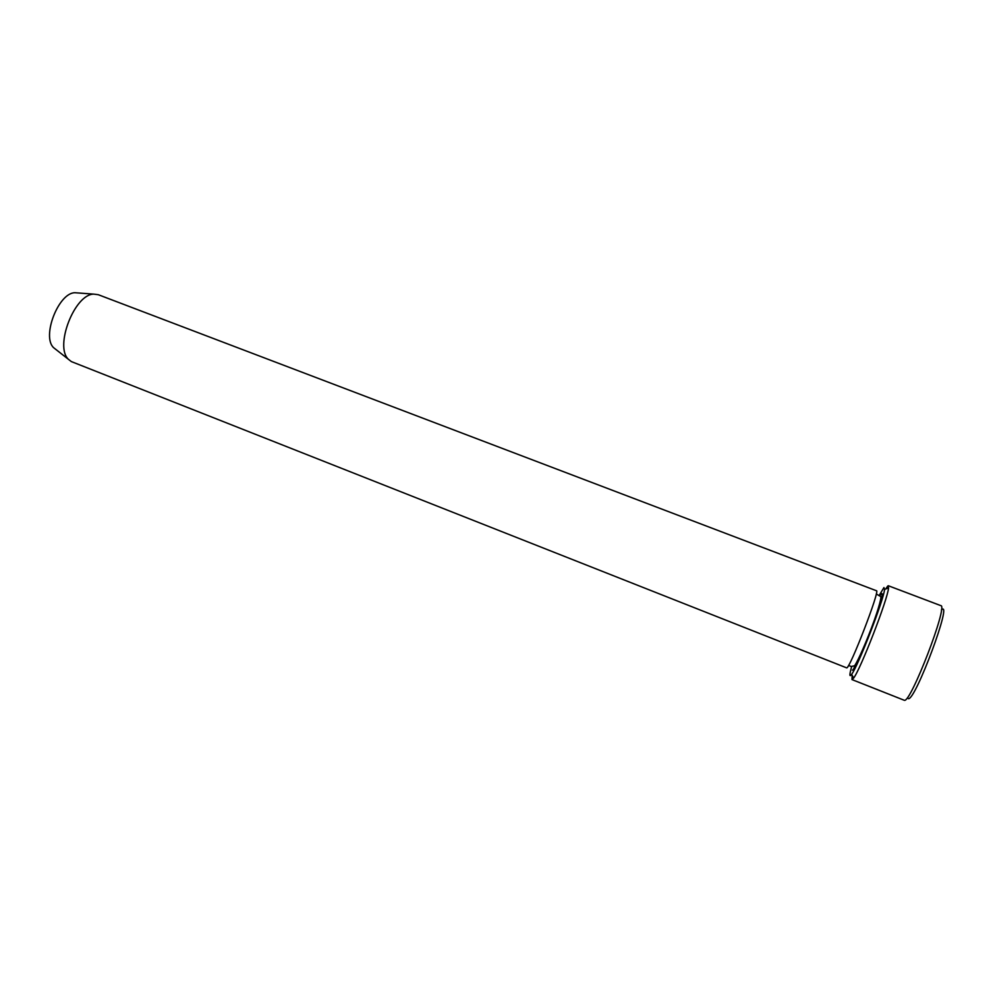 <?xml version="1.0" encoding="UTF-8"?>
<svg xmlns="http://www.w3.org/2000/svg" width="993" height="993" viewBox="0 0 993 993"><rect width="100%" height="100%" fill="white"/><g stroke="black" fill="none" stroke-linecap="round" stroke-linejoin="round"><path stroke-width="1.49" d="M851.634 666.7C849.338 674.93 849.35 677.462 851.659 674.284C858.101 666.055 883.758 599.884 884.552 589.457L883.956 587.558L879.413 595.043M78.05 292.96L74.984 292.724C58.513 292.662 41.445 336.677 53.672 347.724L56.08 349.623M71.359 361.589L846.694 667.879C849.772 669.096 880.481 589.494 876.459 590.748L98.257 294.698L93.752 294.127C74.636 294.04 54.28 346.52 68.467 359.342L71.359 361.589M852.155 675.277L851.982 679.584L853.583 678.132C860.484 669.518 887.854 598.928 888.561 587.906L887.879 585.907L885.582 589.06M888.363 585.758L940.818 605.631C948.464 604.985 910.618 703.317 904.362 700.313L851.982 679.584M882.268 595.341L880.865 598.258M854.874 665.298L853.943 668.401M941.389 609.987C953.553 598.134 915.36 700.872 908.347 698.675M880.108 595.428C884.49 589.234 882.169 598.717 873.17 623.889C864.692 646.877 854.253 670.039 852.428 670.151M53.672 347.724L68.467 359.342M74.984 292.724L93.752 294.127M848.593 665.372L851.125 666.502L854.489 665.782C855.879 664.677 863.302 649.596 871.631 627.502C879.997 605.345 881.288 596.954 880.853 596.644L876.273 593.975M851.659 674.284L853.583 678.132M884.552 589.457L888.561 587.906"/></g></svg>
